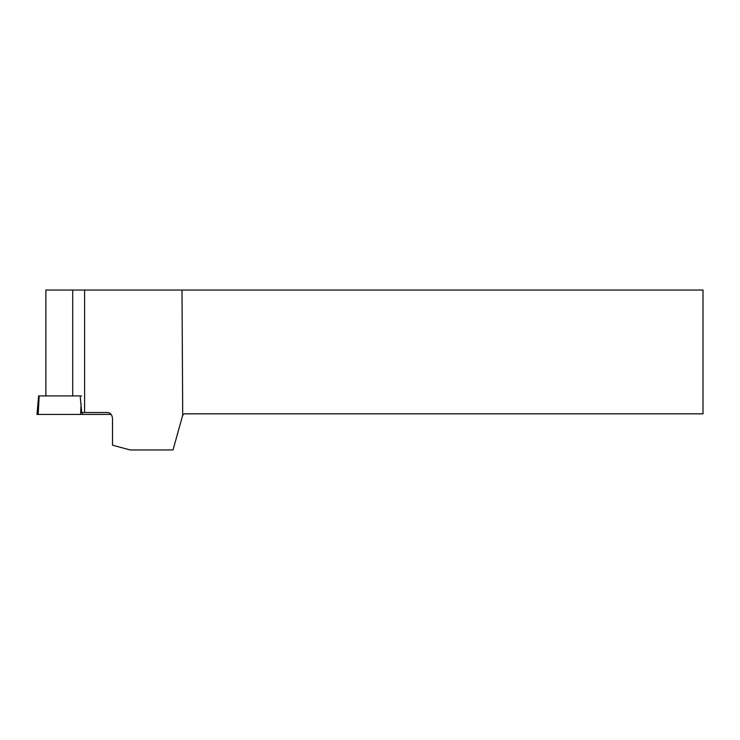 <?xml version="1.0" encoding="UTF-8"?>
<svg xmlns="http://www.w3.org/2000/svg" width="740" height="740" viewBox="0 0 740 740"><rect width="100%" height="100%" fill="white"/><g stroke="black" fill="none" stroke-linecap="round" stroke-linejoin="round"><path stroke-width="1.11" d="M39.183 395.909L38.184 414.418L111.148 414.418L37 414.418L38.619 395.909L81.567 395.909M72.705 395.909L72.705 290.043L182.003 290.043L182.706 415.251L173.012 449.957L130.194 449.957L112.526 445.203L112.526 418.729C112.23 414.964 110.593 412.892 107.615 412.513L81.705 412.513L80.179 395.918M84.6 290.043L84.6 412.513M72.705 290.043L45.88 290.043L45.88 395.909M182.706 415.251L184.121 413.836L703 413.836L703 290.043L182.003 290.043M82.316 412.513L82.307 414.418M80.567 414.418L81.123 404.16"/></g></svg>
